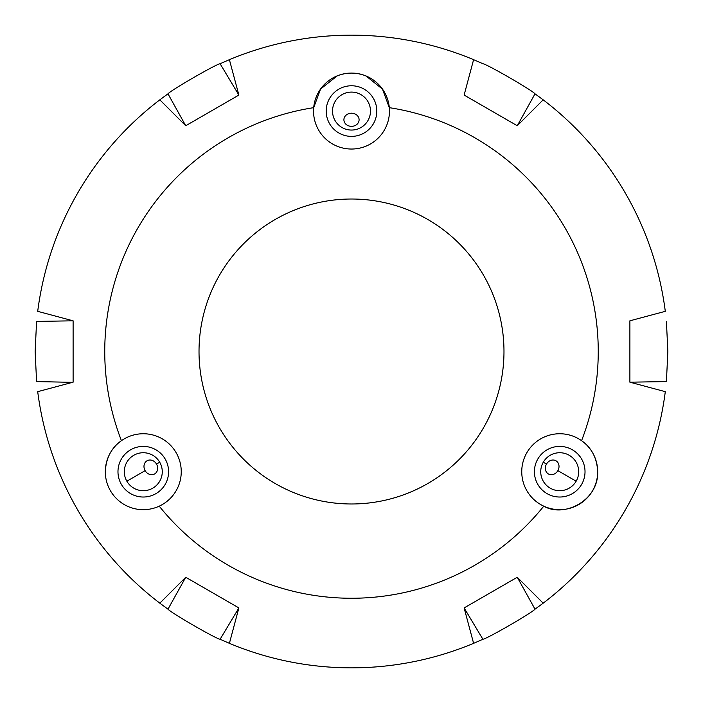 <?xml version="1.0" encoding="UTF-8"?>
<svg xmlns="http://www.w3.org/2000/svg" width="703" height="703" viewBox="0 0 703 703"><rect width="100%" height="100%" fill="white"/><g stroke="black" fill="none" stroke-linecap="round" stroke-linejoin="round"><path stroke-width="1.05" d="M543.77 506.16C564.368 518.181 598.736 500.255 597.673 471.713C597.04 458.171 591.671 447.82 581.574 440.676A37.962 37.962 0 0 0 521.749 471.713A37.962 37.962 0 0 0 543.77 506.16A246.753 246.753 0 0 1 159.23 506.16A37.962 37.962 0 0 0 160.767 438.013A37.962 37.962 0 0 0 121.426 440.676C111.32 447.837 105.951 458.18 105.327 471.713L105.635 476.546A37.962 37.962 0 0 1 105.617 466.968M574.579 506.643A37.962 37.962 0 0 0 597.673 471.713M337.097 75.95L320.568 89.07L313.687 107.664A37.962 37.962 0 0 0 351.5 149.036A37.962 37.962 0 0 0 389.313 107.664L382.485 89.132L366.096 76.029M526.837 452.732A37.962 37.962 0 0 0 540.73 504.587A37.962 37.962 0 0 0 592.594 490.694A37.962 37.962 0 0 0 581.574 440.676A246.753 246.753 0 0 0 389.313 107.664A37.962 37.962 0 0 0 313.687 107.664A246.753 246.753 0 0 0 121.426 440.676A37.962 37.962 0 0 0 110.406 490.694A37.962 37.962 0 0 0 162.27 504.587A37.962 37.962 0 0 0 176.163 452.732M638.219 318.582L665.293 311.332L629.888 320.814L629.888 382.186L666.418 381.588L667.85 351.5L666.418 321.412M665.293 311.332A316.35 316.35 0 0 0 543.182 99.835L517.267 125.749L469.736 98.315L464.121 95.063L473.602 59.658L464.27 94.51M535.018 93.824L543.182 99.835L517.267 125.749L535.018 93.824C532.461 90.423 487.021 64.193 482.899 63.727L473.602 59.667A316.35 316.35 0 0 0 229.398 59.667L238.879 95.063L185.733 125.749L159.809 99.835L185.733 125.749L167.982 93.824L159.818 99.835A316.35 316.35 0 0 0 37.707 311.332L73.112 320.814L73.112 382.186L37.707 391.676A316.35 316.35 0 0 0 159.818 603.165L185.733 577.251L233.264 604.685L238.879 607.937L229.398 643.342A316.35 316.35 0 0 0 473.602 643.333L464.121 607.937L517.267 577.251L543.191 603.165A316.35 316.35 0 0 0 665.293 391.668L629.888 382.186L629.888 320.814L636.312 319.092M72.55 382.335L36.582 381.588L35.15 351.5L36.582 321.412L73.112 320.814L73.112 382.186L37.707 391.668M167.982 93.824C170.442 90.485 215.883 64.245 220.101 63.727L229.398 59.658L238.879 95.063L220.101 63.727M503.981 351.5A152.481 152.481 0 0 1 351.5 503.981A152.481 152.481 0 0 1 199.019 351.5A152.481 152.481 0 0 1 351.5 199.019A152.481 152.481 0 0 1 503.981 351.5M535.018 609.176L543.182 603.165L517.267 577.251L535.018 609.176C532.558 612.515 487.117 638.755 482.899 639.273L473.602 643.342L464.121 607.937L482.899 639.273M220.101 639.273L229.398 643.333L238.879 607.937L220.101 639.273C215.979 638.807 170.539 612.577 167.982 609.176L159.809 603.165L185.733 577.251L167.982 609.176M121.364 484.367A25.308 25.308 0 0 1 130.635 449.797A25.308 25.308 0 0 1 165.205 459.059A25.308 25.308 0 0 1 155.943 493.629A25.308 25.308 0 0 1 121.364 484.367M159.722 462.223A18.981 18.981 0 0 0 133.798 455.272A18.981 18.981 0 0 0 126.848 481.204A18.981 18.981 0 0 0 152.779 488.154A18.981 18.981 0 0 0 159.722 462.223L156.514 464.077A7.592 6.573 -120 0 1 154.616 473.936A7.592 6.573 -120 0 1 145.126 470.65A7.592 6.573 -120 0 1 147.024 460.79A7.592 6.573 -120 0 1 156.514 464.077M351.5 85.766A25.308 25.308 0 0 1 376.808 111.074A25.308 25.308 0 0 1 351.5 136.382A25.308 25.308 0 0 1 326.192 111.074A25.308 25.308 0 0 1 351.5 85.766M351.5 130.055A18.981 18.981 0 0 0 370.481 111.074A18.981 18.981 0 0 0 351.5 92.093A18.981 18.981 0 0 0 332.519 111.074A18.981 18.981 0 0 0 351.5 130.055M351.5 73.112A37.962 37.962 0 0 0 313.538 111.074A37.962 37.962 0 0 0 351.5 149.036A37.962 37.962 0 0 0 389.462 111.074A37.962 37.962 0 0 0 351.5 73.112M351.5 113.201A7.592 6.573 0 0 1 359.092 119.774A7.592 6.573 0 0 1 351.5 126.347A7.592 6.573 0 0 1 343.908 119.774A7.592 6.573 0 0 1 351.5 113.201M581.636 484.367A25.308 25.308 0 0 1 547.057 493.629A25.308 25.308 0 0 1 537.795 459.059A25.308 25.308 0 0 1 572.365 449.797A25.308 25.308 0 0 1 581.636 484.367M543.278 462.223A18.981 18.981 0 0 0 550.221 488.154A18.981 18.981 0 0 0 576.152 481.204A18.981 18.981 0 0 0 569.202 455.272A18.981 18.981 0 0 0 543.278 462.223L546.486 464.077A7.592 6.573 120 0 1 555.976 460.79A7.592 6.573 120 0 1 557.874 470.65A7.592 6.573 120 0 1 548.384 473.936A7.592 6.573 120 0 1 546.486 464.077M238.879 95.063L185.733 125.749L185.32 125.345M185.733 577.251L238.879 607.937L238.73 608.49M464.121 607.937L517.267 577.251L517.68 577.655M145.126 470.65L126.848 481.204M557.874 470.65L576.152 481.204M665.293 391.668L629.888 382.186M517.267 125.749L464.121 95.063M37.707 311.332L73.112 320.814"/></g></svg>
